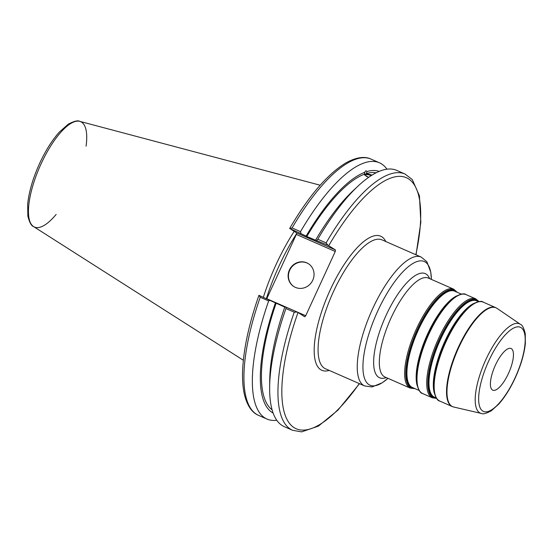 <?xml version="1.0" encoding="UTF-8"?>
<svg xmlns="http://www.w3.org/2000/svg" width="553" height="553" viewBox="0 0 553 553"><rect width="100%" height="100%" fill="white"/><g stroke="black" fill="none" stroke-linecap="round" stroke-linejoin="round"><path stroke-width="0.83" d="M416.036 254.809L420.833 222.32L419.437 195.859L412.282 179.566L405.045 174.029A139.93 47.129 113.7 0 0 326.125 242.885L327.95 245.235L335.45 249.949L296.532 232.868L296.346 234.424L335.263 251.497L335.45 249.949M335.263 251.497L305.719 315.742L266.76 298.703M359.284 383.602A137.082 46.169 -66.3 0 1 290.173 424.22A137.082 46.169 -66.3 0 1 298.005 312.493L304.717 316.772L305.719 315.742M492.426 389.983A22.749 7.659 113.7 0 0 492.785 390.176A22.749 7.659 113.7 0 0 508.94 372.425A22.749 7.659 113.7 0 0 511.062 348.514A22.749 7.659 113.7 0 0 495.149 365.72A22.749 7.659 113.7 0 0 492.426 389.983M285.936 308.546A139.93 47.129 113.7 0 0 269.643 387.363A139.93 47.129 113.7 0 0 284.29 426.653L292.599 430.296A139.93 47.129 113.7 0 1 294.244 312.196L297.21 312.058L286.122 307.192L285.936 308.546L294.244 312.196M286.122 307.192L284.809 307.012A131.994 44.454 113.7 0 0 269.712 380.588L269.643 387.363M367.392 176.842A4.611 1.272 -162.2 0 1 365.471 175.052A4.611 1.272 -162.2 0 1 365.886 174.72A4.611 1.272 -162.2 0 1 371.236 175.612M368.657 177.347L364.621 174.997L364.316 174.243L365.063 171.872M296.532 232.868L289.737 228.472L306.155 236.062A131.994 44.454 113.7 0 1 364.966 172.218C365.409 170.628 366.079 170.4 366.985 171.541L366.335 173.566L372.072 175.087M371.637 175.356A5.972 1.645 17.8 0 0 364.323 174.416M405.045 174.029L396.736 170.386A139.93 47.129 113.7 0 0 357.909 186.209L352.973 190.84A131.994 44.454 113.7 0 0 315.549 240.182L327.95 245.235M357.909 186.209A139.93 47.129 113.7 0 0 317.809 239.235L316.855 240.368M364.316 174.243A129.782 43.715 113.7 0 0 306.818 236.49L315.549 240.182M306.155 236.062L306.818 236.49M266.795 298.668L296.346 234.424M296.401 233.954A98.448 33.159 113.7 0 0 266.401 298.544M298.005 312.493L297.21 312.058M284.774 307.122L259.087 295.42M258.942 295.309C249.493 322.281 244.101 346.372 242.767 367.572C242.179 377.581 242.663 386.257 244.205 393.598C247.544 408.211 253.938 413.582 258.583 415.372A139.93 47.129 -66.3 0 1 260.228 297.265L259.004 295.295M260.228 297.265L268.647 300.963L270.196 300.21M268.647 300.963A139.93 47.129 113.7 0 0 267.002 419.063A139.93 47.129 113.7 0 0 276.783 420.259M289.82 228.596L292.108 227.96A139.93 47.129 -66.3 0 1 371.035 159.105C366.57 156.9 358.289 155.828 345.272 163.266C327.051 174.582 308.526 196.315 289.682 228.465M294.168 231.368A99.305 33.45 113.7 0 0 263.38 297.217M56.15 214.412A57.526 19.376 -66.3 0 1 33.581 226.578L243.355 360.259L33.581 226.578A57.526 19.376 -66.3 0 1 41.081 163.847A57.526 19.376 -66.3 0 1 79.75 121.356A57.526 19.376 -66.3 0 1 86.081 146.199M386.955 169.19A139.93 47.129 113.7 0 0 379.448 162.796A139.93 47.129 113.7 0 0 300.521 231.652L292.108 227.96M326.125 242.885L317.809 239.235M300.936 233.387L300.521 231.652M308.526 263.788A13.542 12.733 -57.5 0 0 289.737 270.189A13.542 12.733 -57.5 0 0 293.968 286.627M289.406 269.982A13.542 12.733 122.5 0 1 308.36 263.684A13.542 12.733 122.5 0 1 311.823 281.947A13.542 12.733 122.5 0 1 293.809 286.523A13.542 12.733 122.5 0 1 289.406 269.982M379.171 171.389A131.994 44.454 113.7 0 0 366.985 171.541M275.422 302.892A131.994 44.454 113.7 0 0 273.134 413.043M376.075 172.819A129.782 43.715 113.7 0 0 366.335 173.566M276.085 303.314A129.782 43.715 113.7 0 0 272.09 409.794M473.651 303.521A52.604 17.717 113.7 0 0 444.861 341.312A52.604 17.717 113.7 0 0 434.34 393.107M433.6 384.936A52.888 17.814 -66.3 0 1 433.6 384.694A52.888 17.814 -66.3 0 1 445.206 341.443A52.888 17.814 -66.3 0 1 466.96 308.671A52.888 17.814 -66.3 0 1 467.14 308.505M436.31 397.994L434.492 397.199A52.604 17.717 -66.3 0 1 433.67 396.757A52.604 17.717 -66.3 0 1 440.527 339.404A52.604 17.717 -66.3 0 1 476.762 300.86L478.58 301.661M466.96 308.671L467.313 308.339A53.454 18.007 113.7 0 0 445.324 341.464A53.454 18.007 113.7 0 0 433.593 385.185L433.6 384.694M478.027 301.413A52.888 17.814 113.7 0 0 440.022 339.169A52.888 17.814 113.7 0 0 433.13 396.833A52.888 17.814 113.7 0 0 435.757 397.752M436.441 398.195A53.454 18.007 -66.3 0 1 432.605 397.227A53.454 18.007 -66.3 0 1 439.573 338.941A53.454 18.007 -66.3 0 1 478.815 301.62M456.488 295.993A52.604 17.717 113.7 0 0 427.704 333.777A52.604 17.717 113.7 0 0 417.183 385.579M416.437 377.409A52.888 17.814 -66.3 0 1 416.444 377.167A52.888 17.814 -66.3 0 1 428.05 333.915A52.888 17.814 -66.3 0 1 449.803 301.143A52.888 17.814 -66.3 0 1 449.976 300.977M419.146 390.466L412.427 387.515A52.604 17.717 -66.3 0 1 411.605 387.079A52.604 17.717 -66.3 0 1 418.462 329.726A52.604 17.717 -66.3 0 1 454.697 291.182L461.416 294.127M449.803 301.143L450.156 300.811A53.454 18.007 113.7 0 0 428.167 333.936A53.454 18.007 113.7 0 0 416.437 377.651L416.444 377.167M455.962 291.735A52.888 17.814 113.7 0 0 417.957 329.484A52.888 17.814 113.7 0 0 411.066 387.148A52.888 17.814 113.7 0 0 413.692 388.068M414.653 388.489A53.454 18.007 -66.3 0 1 410.547 387.542A53.454 18.007 -66.3 0 1 417.508 329.256A53.454 18.007 -66.3 0 1 456.923 292.157M433.593 385.185C432.854 390.114 436.006 400.897 439.815 401.084A54.021 18.194 -66.3 0 1 438.971 400.635A54.021 18.194 -66.3 0 1 446.015 341.733A54.021 18.194 -66.3 0 1 483.225 302.145C480.509 299.477 470.444 304.461 467.313 308.339M483.225 302.145L495.606 307.579A54.021 18.194 113.7 0 0 458.396 347.166A54.021 18.194 113.7 0 0 451.352 406.068A54.021 18.194 113.7 0 0 452.195 406.517L439.815 401.084M479.029 301.592L475.774 298.876A54.021 18.194 113.7 0 0 438.564 338.464A54.021 18.194 113.7 0 0 431.52 397.365A54.021 18.194 113.7 0 0 432.363 397.814L436.559 398.367M432.363 397.814L422.651 393.556A54.021 18.194 -66.3 0 1 421.815 393.107A54.021 18.194 -66.3 0 1 428.851 334.206A54.021 18.194 -66.3 0 1 466.068 294.618L475.774 298.876M457.213 292.288L453.709 289.191A54.021 18.194 113.7 0 0 416.499 328.779A54.021 18.194 113.7 0 0 409.455 387.688A54.021 18.194 113.7 0 0 410.298 388.137L414.944 388.621M410.298 388.137L384.985 377.028A54.021 18.194 -66.3 0 1 384.141 376.579A54.021 18.194 -66.3 0 1 391.185 317.671A54.021 18.194 -66.3 0 1 428.395 278.09L453.709 289.191M429.626 278.629A56.869 19.155 113.7 0 0 386.118 315.293A56.869 19.155 113.7 0 0 378.708 377.298A56.869 19.155 113.7 0 0 386.215 377.568M377.754 311.014A67.528 22.742 -66.3 0 1 412.891 263.477A67.528 22.742 -66.3 0 1 431.34 279.376L430.801 272.263L426.909 261.818L421.165 257.062A70.369 23.703 113.7 0 0 372.694 308.629A70.369 23.703 113.7 0 0 363.521 385.358A70.369 23.703 113.7 0 0 364.614 385.946L372.003 386.948L382.317 382.738L387.93 378.321A67.528 22.742 -66.3 0 1 368.955 384.639A67.528 22.742 -66.3 0 1 377.754 311.014M364.614 385.946L325.447 368.754A70.369 23.703 -66.3 0 1 324.355 368.174A70.369 23.703 -66.3 0 1 332.768 293.111A70.369 23.703 -66.3 0 1 382.005 239.878L421.165 257.062M385.78 241.537A73.217 24.657 113.7 0 0 328.689 293.332A73.217 24.657 113.7 0 0 329.229 370.413M328.738 245.67A137.082 46.169 -66.3 0 1 401.506 176.442A137.082 46.169 -66.3 0 1 415.835 254.719M481.297 413.423C482.887 414.425 486.267 413.513 491.43 410.685L498.799 404.043C505.2 396.798 510.951 387.473 516.053 376.068C521.223 364.254 524.32 353.402 525.35 343.489L525.253 333.694C523.829 327.922 522.212 324.798 520.394 324.321A48.754 16.417 113.7 0 0 485.9 359.54A48.754 16.417 113.7 0 0 479.548 412.69A48.754 16.417 113.7 0 0 481.297 413.423L453.73 407.029A53.98 18.18 -66.3 0 1 451.794 406.22A53.98 18.18 -66.3 0 1 458.831 347.36A53.98 18.18 -66.3 0 1 497.023 308.367L495.606 307.579M488.734 360.936A45.947 15.477 -66.3 0 1 525.129 337.441A45.947 15.477 -66.3 0 1 491.907 409.655A45.947 15.477 -66.3 0 1 488.734 360.936M466.068 294.618C463.352 291.943 453.28 296.926 450.156 300.811M422.651 393.556C418.849 393.363 415.697 382.579 416.437 377.651M453.73 407.029L452.195 406.517M520.394 324.321L497.023 308.367M359.485 383.692L337.904 410.174L318.397 426.114L301.572 431.879L292.599 430.296M258.583 415.372L267.002 419.063M320.166 185.22L79.75 121.356C77.883 120.174 74.047 121.114 68.24 124.197L59.344 132.077C52.148 140.144 45.581 150.561 39.657 163.329C32.924 178.17 28.922 191.829 27.65 204.299L27.878 216.188C29.544 222.541 31.445 226.004 33.581 226.578M371.035 159.105L379.448 162.796"/></g></svg>
